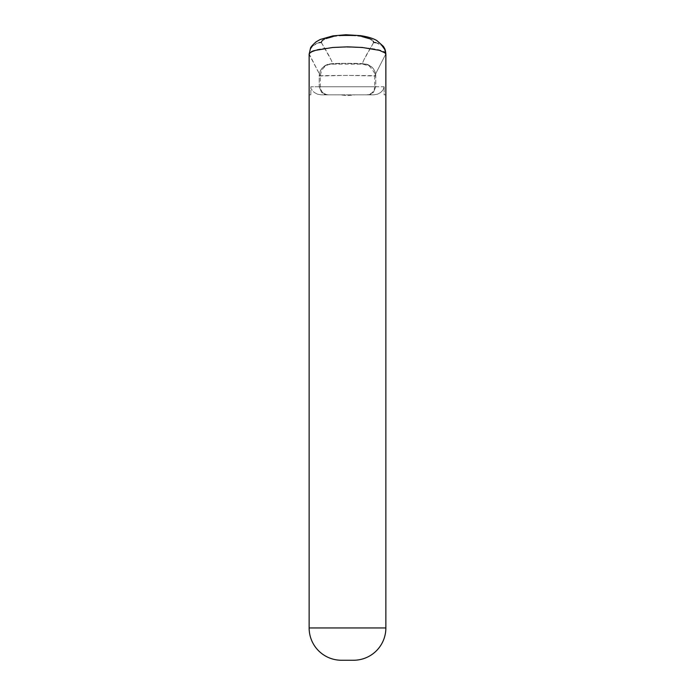 <?xml version="1.0" encoding="UTF-8"?>
<svg xmlns="http://www.w3.org/2000/svg" width="695" height="695" viewBox="0 0 695 695"><rect width="100%" height="100%" fill="white"/><g stroke="black" fill="none" stroke-linecap="round" stroke-linejoin="round"><path stroke-width="0.52" stroke-dasharray="3.48 2.61" d="M384.153 94.85L385.864 94.85L384.153 94.85L384.153 86.771L384.153 94.85L385.864 94.85L384.153 94.85M384.135 87.223L384.153 86.771L375.769 86.771L375.769 76.007L375.769 86.771L319.231 86.771L319.231 76.007L347.535 75.39L375.769 76.007C377.489 75.251 317.572 75.251 319.231 76.007L319.231 86.771L321.594 92.478L324.209 94.225L327.31 94.85L321.238 94.85L339.916 94.85L347.5 95.606L355.084 94.85L373.762 94.85L377.481 94.19L380.495 92.6L382.771 90.35L384.135 87.223M317.511 94.19L321.238 94.85L339.916 94.85L347.5 95.606L355.084 94.85L339.916 94.85L373.762 94.85L321.238 94.85L317.511 94.19L314.514 92.6L317.511 94.19M313.28 91.549L314.514 92.6L313.28 91.549M311.36 88.917L312.229 90.35L311.36 88.917M310.865 87.231L311.021 88.013L310.865 87.231M310.847 94.85L310.847 86.771L375.769 86.771L373.406 92.478L367.69 94.85L327.31 94.85L321.594 92.478L319.231 86.771L320.317 86.771L310.847 86.771L310.847 94.85L309.136 94.85L310.847 94.85M385.864 627.941L309.136 627.941L385.864 627.941M309.145 53.88L320.326 75.729L319.231 75.99C319.318 72.61 320.499 69.761 322.784 67.441C325.39 65.035 328.24 63.853 331.35 63.888C330.855 63.149 364.171 63.149 363.65 63.888C366.76 63.853 369.61 65.035 372.216 67.441C374.501 69.761 375.682 72.61 375.769 75.99L374.674 75.738L385.855 53.88L374.683 75.729L375.769 75.99C375.76 72.784 374.57 69.926 372.216 67.441L368.298 64.817L363.65 63.888C360.662 65.591 364.024 58.432 373.736 42.421C374.588 33.325 320.456 33.317 321.264 42.421C330.976 58.432 334.338 65.591 331.35 63.888L326.702 64.817L322.784 67.441C320.43 69.926 319.24 72.784 319.231 75.99L320.326 75.738L309.136 54.358C306.469 44.81 388.592 44.828 385.864 54.358L384.795 49.519L382.137 45.827L378.271 43.342L373.736 42.421L363.928 59.805C362.199 63.393 362.112 64.757 363.65 63.888L347.517 63.288L331.35 63.888C332.888 64.757 332.801 63.393 331.072 59.805L321.264 42.421L316.729 43.342L312.863 45.827L310.205 49.519L309.145 53.88L310.205 49.519L312.863 45.827L318.944 42.673M328.405 94.85C323.505 94.355 320.812 91.662 320.326 86.771L320.326 75.738L321.464 70.812C325.434 64.314 329.447 64.331 332.062 64.14L362.938 64.14L369.28 66.008C374.153 71.689 375.952 74.93 374.674 75.738L374.674 86.771L375.769 86.771L374.683 86.771C374.188 91.662 371.495 94.355 366.595 94.85M341.445 660.25L353.555 660.25L341.445 660.25M321.907 41.109L325.92 38.59M333.087 36.566L342.427 35.428M352.591 35.428L361.913 36.566M369.071 38.59L373.093 41.101M373.762 94.85L367.69 94.85L370.791 94.225L373.406 92.478L375.769 86.771L384.153 86.771L382.771 90.35L380.495 92.6L377.481 94.19L373.762 94.85M376.056 42.673L382.137 45.827M375.769 76.007C375.682 71.933 373.988 68.64 370.678 66.129L365.257 63.957L341.923 63.323C331.272 63.627 329.656 63.653 326.798 64.765C322.497 66.39 319.978 70.134 319.231 76.007"/><path stroke-width="1.04" d="M385.864 627.941L309.136 627.941A32.309 32.309 0 0 0 341.445 660.25L353.555 660.25A32.309 32.309 0 0 0 385.864 627.941L385.864 54.358L385.134 52.985L379.47 50.353L362.33 47.477L347.526 46.852L332.723 47.477L315.53 50.353L312.02 51.639L309.866 52.994L309.136 54.358L309.136 627.941L385.864 627.941A32.309 32.309 0 0 1 353.555 660.25L341.445 660.25A32.309 32.309 0 0 1 309.136 627.941L309.136 54.358L310.457 48.415C310.396 47.46 312.272 45.271 316.086 41.848L320.291 39.467L332.853 35.897L345.91 34.75L360.583 35.654C367.473 36.687 372.859 38.294 376.742 40.492L383.414 46.391L384.457 48.216C385.16 49.258 385.629 51.308 385.864 54.358L385.864 627.941M318.944 42.673L321.264 42.421L321.907 41.109M325.92 38.59L333.087 36.566M342.427 35.428L352.591 35.428M361.913 36.566L369.071 38.59M373.093 41.101L373.736 42.421L376.056 42.673M309.145 53.88L309.136 54.358M385.864 54.358L384.795 49.519L382.137 45.827"/></g></svg>
